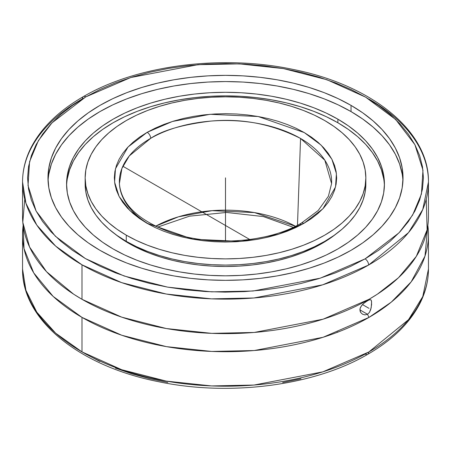 <?xml version="1.0" encoding="UTF-8"?>
<svg xmlns="http://www.w3.org/2000/svg" width="451" height="451" viewBox="0 0 451 451"><rect width="100%" height="100%" fill="white"/><g stroke="black" fill="none" stroke-linecap="round" stroke-linejoin="round"><path stroke-width="0.68" d="M369.008 99.107A202.95 117.17 180 0 1 428.45 181.962A202.95 117.17 180 0 1 368.63 265.03A5.029 2.892 -119.9 0 0 365.084 258.868L350.669 266.372L335.054 273.024L318.383 278.763L300.823 283.527L282.535 287.281L263.7 289.976L244.498 291.6L225.111 292.124L205.729 291.555L186.539 289.892L167.721 287.146L149.456 283.358L131.929 278.549L115.298 272.776L99.727 266.084L85.363 258.553L72.346 250.237L60.806 241.234L50.845 231.617L42.569 221.48L36.046 210.927L31.35 200.058L28.514 188.975L27.579 177.779L28.543 166.588L31.401 155.51L36.119 144.641L42.665 134.094L50.969 123.963L60.953 114.357L72.515 105.359L85.549 97.055L51.961 122.903L38.38 140.616L29.574 161.667L28.024 185.553L36.114 211.051L55.304 236.183L85.363 258.553L124.025 275.967L167.507 287.112L211.649 291.848L253.028 291.013L320.221 278.188L365.084 258.868A5.029 2.892 60.1 0 1 368.63 265.03L322.69 284.823L253.885 297.981L211.496 298.855L166.261 294.029L121.669 282.636L81.992 264.81L55.642 246.088L36.807 225.1L25.944 203.288L22.55 181.962A202.95 117.17 180 0 1 82.37 98.887A5.029 2.892 -119.9 0 1 83.412 96.587A5.029 2.892 60.1 0 1 85.915 96.841L85.549 97.055L85.915 96.841A5.029 2.892 -119.9 0 0 83.412 96.587C58.692 110.839 41.221 127.887 30.995 147.725C25.391 158.837 22.578 170.247 22.55 181.962A202.95 117.17 180 0 0 81.992 264.81L81.992 299.306L73.626 294.176L46.487 271.66L29.574 247.013L22.804 222.304L24.76 199.207M370.198 299.65L371.179 300.186L371.607 301.854L371.179 307.762L369.532 312.272L367.531 314.279A16.185 9.347 -120 0 0 369.008 317.391L391.293 302.119L411.177 281.841L424.989 256.095L427.847 225.494A202.95 117.17 180 0 1 428.45 234.537A202.95 117.17 180 0 1 369.008 317.391A202.95 117.17 180 0 1 81.992 317.391A202.95 117.17 180 0 1 22.55 234.537A202.95 117.17 180 0 1 23.153 225.494L24.027 248.642L33.701 272.844L53.15 296.414L81.992 317.391L121.731 335.24L166.408 346.633L211.739 351.442L254.201 350.534L323.085 337.28L369.008 317.391A16.185 9.347 60 0 1 367.531 314.279L364.977 314.905L362.48 314.172L360.625 312.396L359.915 309.893L360.09 308.512L361.431 305.817L363.681 303.433L367.531 300.716A16.185 9.347 60 0 1 369.008 299.306L323.085 319.19L254.201 332.449L211.739 333.357L166.408 328.548L121.731 317.154L81.992 299.306A202.95 117.17 0 0 0 369.008 299.306A202.95 117.17 0 0 0 428.45 216.452L428.45 181.962L422.756 209.523L408.493 232.626L368.63 265.03A202.95 117.17 180 0 1 81.992 264.81L81.992 299.306A202.95 117.17 0 0 1 22.55 216.452L22.55 181.962M22.55 234.537L22.55 269.033L25.938 290.359L36.807 312.171L55.636 333.159L81.992 351.887L121.691 369.719L166.306 381.112L211.575 385.932L253.986 385.047L322.82 371.855L368.755 352.034A5.029 2.898 60.1 0 1 367.712 354.334A5.029 2.898 -119.9 0 0 368.755 352.034A202.95 117.17 0 0 0 428.45 269.033L422.767 296.566L408.538 319.646L368.755 352.034A202.95 117.17 0 0 1 81.992 351.887L81.992 317.391L81.992 351.887A202.95 117.17 0 0 1 22.55 269.033C21.699 319.798 79.241 366.032 158.008 381.591C229.294 396.739 314.105 385.814 367.712 354.334C392.471 340.037 409.942 322.933 420.129 303.027C425.648 291.989 428.422 280.657 428.45 269.033L428.45 234.537M150.448 225.117A106.137 61.28 180 0 1 119.408 183.596C121.156 204.314 138.649 220.748 171.887 232.896C212.382 246.844 268.802 242.486 301.33 223.138A5.029 2.892 60.2 0 1 303.827 223.392L278.617 234.232L240.873 241.415L192.865 239.205L146.761 223.155L129.894 210.594L119.126 196.484L114.593 182.17L115.462 168.759L128.039 146.992L147.173 132.318A5.029 2.892 60.2 0 1 150.713 138.31L129.302 155.899L121.877 168.533L119.408 183.596A106.137 61.28 180 0 1 150.713 138.31A106.137 61.28 180 0 1 300.552 138.457L297.485 225.235L300.552 138.457A106.137 61.28 180 0 1 331.592 183.596L324.816 160.173L300.552 138.457C271.823 123.946 241.877 118.162 210.707 121.11C182.779 124.51 162.783 130.243 150.713 138.31A5.029 2.892 -119.8 0 0 147.173 132.318L172.383 121.482L210.127 114.295L258.135 116.51L304.239 132.555L321.106 145.115L331.874 159.226L336.407 173.545L335.538 186.956L322.961 208.717L303.827 223.392A5.029 2.892 -119.8 0 0 301.33 223.138A5.029 2.892 -119.8 0 0 300.287 225.269M48.832 174.007L51.386 164.057L55.62 154.304L61.488 144.833L68.941 135.74L77.893 127.114L88.272 119.036L99.97 111.583L112.88 104.824L126.872 98.837L141.817 93.661L157.562 89.366L173.968 85.978L190.869 83.531L208.097 82.054L225.5 81.563L242.903 82.054L260.131 83.531L277.032 85.978L293.438 89.366L309.183 93.661L324.128 98.837L338.12 104.824L351.03 111.583L351.03 105.382A177.525 102.49 180 0 1 403.025 177.857A177.525 102.49 180 0 1 293.438 272.545A177.525 102.49 180 0 1 99.97 250.328A177.525 102.49 180 0 1 47.975 177.857A177.525 102.49 180 0 1 157.562 83.164A177.525 102.49 180 0 1 351.03 105.382L351.03 111.583A177.525 102.49 0 0 0 160.054 88.779A177.525 102.49 0 0 0 48.06 180.958M67.334 178.647L69.623 169.739L73.412 161.007L78.666 152.528L85.335 144.388L93.351 136.664L102.642 129.431L113.116 122.757L124.673 116.713L137.2 111.346L150.578 106.718L164.677 102.867L179.363 99.834L194.494 97.647L209.924 96.322L225.5 95.883L241.076 96.322L256.506 97.647L271.637 99.834L286.323 102.867L300.422 106.718L313.8 111.346L326.327 116.713L337.884 122.757L337.884 119.171A158.932 91.762 180 0 1 384.432 184.053A158.932 91.762 180 0 1 286.323 268.83A158.932 91.762 180 0 1 113.116 248.935A158.932 91.762 180 0 1 66.568 184.053A158.932 91.762 180 0 1 164.677 99.282A158.932 91.762 180 0 1 337.884 119.171L337.884 122.757A158.932 91.762 0 0 0 166.115 102.529A158.932 91.762 0 0 0 66.596 185.851M362.48 314.172L360.625 312.396L360.095 311.201L360.09 308.512L360.62 307.137L362.48 304.577L364.972 302.401L368.625 300.135L370.237 299.65L370.778 299.78L371.449 300.873L371.607 304.543L370.778 309.38L369.532 312.272L367.531 314.279L359.915 309.882L367.531 314.279L364.977 314.905L362.474 314.172M128.907 243.41A136.608 78.869 180 0 1 114.887 233.922L119.904 237.677L128.907 243.41L138.84 248.608L149.608 253.22L161.103 257.2L173.223 260.509L185.846 263.113L198.852 264.996L212.111 266.129L225.5 266.513L238.889 266.129L252.148 264.996L265.154 263.113L277.777 260.509L289.897 257.2L301.392 253.22L312.16 248.608L322.093 243.41L331.096 237.677L336.113 233.922A136.608 78.869 180 0 1 128.907 243.41M149.32 253.107L141.789 249.792L129.319 243.061A131.951 76.185 0 0 0 132.194 244.775L132.194 244.775A131.951 76.185 0 0 0 149.32 253.112M301.68 253.112A131.951 76.185 0 0 0 321.681 243.061L309.211 249.792L301.68 253.107M126.263 241.347A140.346 81.028 0 0 0 279.208 258.913A140.346 81.028 0 0 0 365.846 184.053L365.169 191.996L363.145 199.861L359.802 207.573L355.162 215.059L349.271 222.247L342.191 229.069L333.988 235.456L324.737 241.347L314.533 246.686L303.472 251.427L291.656 255.514L279.208 258.913L266.242 261.591L252.881 263.525L239.255 264.692L225.5 265.081L211.745 264.692L198.119 263.525L184.758 261.591L171.792 258.913L159.344 255.514L147.528 251.427L136.467 246.686L126.263 241.347L126.263 235.151L126.263 241.347L117.012 235.456L108.809 229.069L101.729 222.247L95.837 215.059L91.198 207.573L87.855 199.861L85.831 191.996L85.154 184.053A140.346 81.028 0 0 0 126.263 241.347M324.737 120.564A140.346 81.028 180 0 1 365.846 177.857A140.346 81.028 180 0 1 279.208 252.712A140.346 81.028 180 0 1 126.263 235.151L117.012 229.26L108.809 222.873L101.729 216.052L95.837 208.864L91.198 201.377L87.855 193.665L85.831 185.801L85.154 177.857L85.831 169.914L87.855 162.05L91.198 154.338L95.837 146.851L101.729 139.658L108.809 132.842L117.012 126.455L126.263 120.564L136.467 115.219L147.528 110.484L159.344 106.397L171.792 102.997L184.758 100.319L198.119 98.386L211.745 97.219L225.5 96.83L239.255 97.219L252.881 98.386L266.242 100.319L279.208 102.997L291.656 106.397L303.472 110.484L314.533 115.219L324.737 120.564L333.988 126.455L342.191 132.842L349.271 139.658L355.162 146.851L359.802 154.338L363.145 162.05L365.169 169.914L365.846 177.857L365.169 185.801L363.145 193.665L359.802 201.377L355.162 208.864L349.271 216.052L342.191 222.873L333.988 229.26L324.737 235.151L314.533 240.49L303.472 245.226L291.656 249.313L279.208 252.712L266.242 255.396L252.881 257.324L239.255 258.491L225.5 258.885L211.745 258.491L198.119 257.324L184.758 255.396L171.792 252.712L159.344 249.313L147.528 245.226L136.467 240.49L126.263 235.151A140.346 81.028 180 0 1 85.154 177.857A140.346 81.028 180 0 1 171.792 102.997A140.346 81.028 180 0 1 324.737 120.564M295.461 226.255A101.695 58.715 0 0 0 155.539 226.255L178.449 216.813L212.071 210.668L254.403 212.573L295.461 226.255M303.827 223.392L311.421 218.577L317.91 213.52L323.514 208.125L328.176 202.443L331.857 196.518L334.507 190.418L336.113 184.194L336.66 177.914L336.136 171.628L334.546 165.404L331.908 159.299L328.255 153.374L323.609 147.686L318.017 142.285L311.54 137.222L304.239 132.555L296.177 128.321L287.439 124.566L278.104 121.319L268.26 118.619L258.011 116.488L247.447 114.943L236.674 114.007L225.788 113.68L214.907 113.973L204.123 114.875L193.547 116.386L183.275 118.489L173.41 121.161L164.046 124.38L155.274 128.112L147.173 132.318L139.579 137.138L133.09 142.189L127.486 147.584L122.824 153.272L119.143 159.192L116.493 165.297L114.887 171.515L114.34 177.801L114.864 184.087L116.454 190.311L119.092 196.41L122.745 202.336L127.391 208.029L132.983 213.43L139.46 218.487L146.761 223.155L154.823 227.389L163.561 231.149L172.896 234.39L182.74 237.096L192.989 239.227L203.553 240.772L214.326 241.708L225.212 242.035L236.093 241.742L246.877 240.834L257.453 239.323L267.725 237.22L277.59 234.548L286.954 231.335L295.726 227.603L303.827 223.392M85.262 180.958A140.346 81.028 0 0 0 85.154 184.053L85.154 177.857M336.384 332.675L337.884 331.823M300.958 378.778L282.67 382.538M167.823 382.448L149.557 378.66L132.013 373.856L115.377 368.084M99.795 361.403L85.425 353.866M365.203 354.08A5.029 2.898 -119.9 0 0 367.712 354.334M384.404 185.846A158.932 91.762 0 0 0 337.884 122.757L348.358 129.431L357.649 136.664L365.665 144.388L372.334 152.528L377.588 161.007L381.377 169.739L383.666 178.647M426.24 199.207L427.12 229.835L416.329 256.337L398.492 277.726L377.374 294.176L369.008 299.306A16.185 9.347 -120 0 0 367.531 300.716L369.527 299.768M402.94 180.952A177.525 102.49 0 0 0 351.03 111.583L362.728 119.036L373.107 127.114L382.059 135.74L389.512 144.833L395.38 154.304L399.614 164.057L402.168 174.007M113.116 248.935L124.673 254.984L137.2 260.351L150.578 264.979L164.677 268.83L179.363 271.863L194.494 274.05L209.924 275.369L225.5 275.815L241.076 275.369L256.506 274.05L271.637 271.863L286.323 268.83L300.422 264.979L313.8 260.351L326.327 254.984L337.884 248.935L348.358 242.266L357.649 235.033L365.665 227.31L372.334 219.169L377.588 210.69L381.377 201.958L383.666 193.051L384.432 184.053L383.666 175.061L381.377 166.154L377.588 157.416L372.334 148.937L365.665 140.797L357.649 133.073L348.358 125.84L337.884 119.171L326.327 113.122L313.8 107.761L300.422 103.127L286.323 99.282L271.637 96.243L256.506 94.056L241.076 92.737L225.5 92.297L209.924 92.737L194.494 94.056L179.363 96.243L164.677 99.282L150.578 103.127L137.2 107.761L124.673 113.122L113.116 119.171L102.642 125.84L93.351 133.073L85.335 140.797L78.666 148.937L73.412 157.416L69.623 166.154L67.334 175.061L66.568 184.053L67.334 193.051L69.623 201.958L73.412 210.69L78.666 219.169L85.335 227.31L93.351 235.033L102.642 242.266L113.116 248.935M365.084 258.868L399.039 232.806L412.62 215.093L421.426 194.048L422.976 170.157L414.886 144.658L395.696 119.526L365.637 97.162L326.975 79.748L283.493 68.603L239.351 63.867L197.972 64.696L130.779 77.521L85.915 96.841L100.331 89.337L115.946 82.685L132.617 76.952L150.177 72.183L168.465 68.434L187.3 65.733L206.502 64.115L225.889 63.585L245.271 64.155L264.461 65.823L283.279 68.563L301.544 72.357L319.071 77.16L335.702 82.939L351.273 89.625L365.637 97.162L378.654 105.472L390.194 114.481L400.155 124.098L408.431 134.229L414.954 144.782L419.65 155.657L422.486 166.74L423.421 177.931L422.457 189.121L419.599 200.205L414.881 211.074L408.335 221.621L400.031 231.746L390.047 241.358L378.485 250.356L365.084 258.868M99.97 250.328L112.88 257.081L126.872 263.074L141.817 268.244L157.562 272.545L173.968 275.933L190.869 278.38L208.097 279.857L225.5 280.347L242.903 279.857L260.131 278.38L277.032 275.933L293.438 272.545L309.183 268.244L324.128 263.074L338.12 257.081L351.03 250.328L362.728 242.875L373.107 234.796L382.059 226.171L389.512 217.078L395.38 207.607L399.614 197.854L402.168 187.904L403.025 177.857L402.168 167.811L399.614 157.861L395.38 148.103L389.512 138.632L382.059 129.544L373.107 120.913L362.728 112.835L351.03 105.382L338.12 98.628L324.128 92.635L309.183 87.466L293.438 83.164L277.032 79.776L260.131 77.335L242.903 75.858L225.5 75.362L208.097 75.858L190.869 77.335L173.968 79.776L157.562 83.164L141.817 87.466L126.872 92.635L112.88 98.628L99.97 105.382L88.272 112.835L77.893 120.913L68.941 129.544L61.488 138.632L55.62 148.103L51.386 157.861L48.832 167.811L47.975 177.857L48.832 187.904L51.386 197.854L55.62 207.607L61.488 217.078L68.941 226.171L77.893 234.796L88.272 242.875L99.97 250.328M225.5 177.857L225.5 241.11M122.841 166.227L249.786 239.515M362.474 304.577L369.008 308.349M225.5 190.903L225.5 184.053M365.846 184.053L365.846 177.857M157.45 227.174L189.51 216.17L226.498 212.449L263.35 216.576L295.022 227.935M301.33 223.138L318.18 210.527L328.401 196.264L331.592 183.596M428.45 181.962C429.301 131.196 371.765 84.963 292.998 69.409C221.768 54.261 137.025 65.158 83.412 96.587"/></g></svg>
